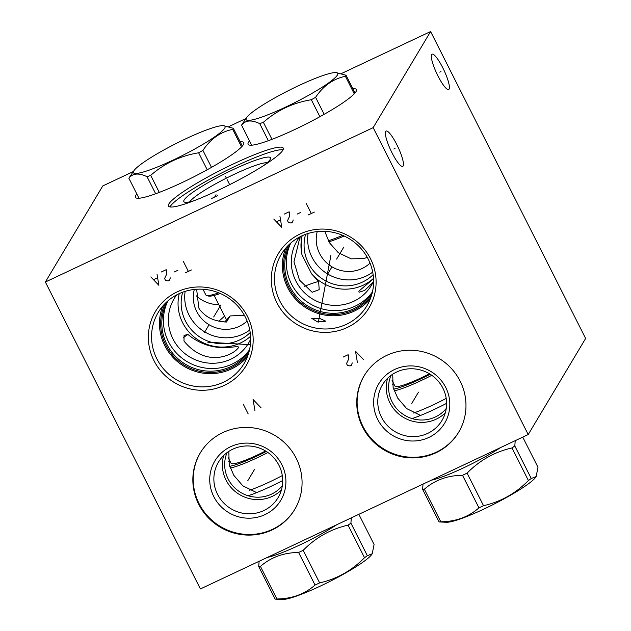 <?xml version="1.0" encoding="UTF-8"?>
<svg xmlns="http://www.w3.org/2000/svg" width="631" height="631" viewBox="0 0 631 631"><rect width="100%" height="100%" fill="white"/><g stroke="black" fill="none" stroke-linecap="round" stroke-linejoin="round"><path stroke-width="0.95" d="M133.354 171.537L102.79 185.924L45.369 282.018L200.398 588.936L528.21 434.554L585.631 338.461L430.602 31.55L341.552 73.488M45.369 282.018L373.173 127.643L430.602 31.55M528.21 434.554L373.173 127.643M435.958 452.774A55.039 53.406 30.9 0 1 371.635 439.965A55.039 53.406 30.9 0 1 364.119 375.839A55.039 53.406 30.9 0 1 386.764 355.379A55.039 53.406 30.9 0 1 451.086 368.181A55.039 53.406 30.9 0 1 458.611 432.314A55.039 53.406 30.9 0 1 435.958 452.774M272.056 529.961A55.039 53.406 30.9 0 1 207.733 517.152A55.039 53.406 30.9 0 1 200.208 453.026A55.039 53.406 30.9 0 1 222.861 432.566A55.039 53.406 30.9 0 1 287.184 445.376A55.039 53.406 30.9 0 1 294.709 509.501A55.039 53.406 30.9 0 1 272.056 529.961M347.302 327.457A52.823 51.253 30.9 0 1 276.899 302.762A52.823 51.253 30.9 0 1 300.088 233.998A52.823 51.253 30.9 0 1 370.492 258.694A52.823 51.253 30.9 0 1 347.302 327.457M224.368 385.352A52.823 51.253 30.9 0 1 153.972 360.656A52.823 51.253 30.9 0 1 177.161 291.885A52.823 51.253 30.9 0 1 247.557 316.581A52.823 51.253 30.9 0 1 224.368 385.352M246.035 118.47L228.872 126.555M449.083 89.121A19.522 3.96 -115.2 0 1 448.68 89.507A19.522 3.96 -115.2 0 1 437.354 74.726A19.522 3.96 -115.2 0 1 431.636 54.581A19.522 3.96 -115.2 0 1 432.046 54.195A19.522 3.96 -115.2 0 1 443.372 68.976A19.522 3.96 -115.2 0 1 449.083 89.121M403.146 165.992A19.522 3.96 -115.2 0 1 402.736 166.387A19.522 3.96 -115.2 0 1 391.409 151.606A19.522 3.96 -115.2 0 1 385.699 131.453A19.522 3.96 -115.2 0 1 386.101 131.067A19.522 3.96 -115.2 0 1 397.427 145.848A19.522 3.96 -115.2 0 1 403.146 165.992M240.151 141.754A60.686 8.029 153.2 0 1 243.74 142.638A60.686 8.029 153.2 0 1 182.036 182.604A60.686 8.029 153.2 0 1 135.405 197.361A60.686 8.029 153.2 0 1 136.817 193.946M352.832 88.687A60.686 8.029 153.2 0 1 356.42 89.57A60.686 8.029 153.2 0 1 294.724 129.544A60.686 8.029 153.2 0 1 248.093 144.294A60.686 8.029 153.2 0 1 249.505 140.879M217.869 190.436A64.291 8.503 153.2 0 1 168.469 206.069A64.291 8.503 153.2 0 1 233.841 163.721A64.291 8.503 153.2 0 1 283.24 148.096A64.291 8.503 153.2 0 1 217.869 190.436M247.115 321.013A31.913 30.966 30.9 0 1 239.22 326.369A31.913 30.966 30.9 0 1 205.067 321.897A31.913 30.966 30.9 0 1 194.316 289.463M244.323 315.216L230.11 315.942L226.474 322.031C217.238 321.495 210.147 319.16 205.185 315.019C201.447 311.832 199.317 309.45 198.812 307.896L196.643 289.258M229.968 316.178L224.683 321.984M218.839 321.226L224.612 316.107M185.128 291.372A40.565 39.359 30.9 0 0 201.439 329.705A40.565 39.359 30.9 0 0 243.085 334.02A40.565 39.359 -149.1 0 0 249.781 330.005M182.69 292.2A40.565 39.359 30.9 0 0 195.744 333.996A40.565 39.359 30.9 0 0 239.52 339.991A40.565 39.359 -149.1 0 0 250.207 332.545M250.586 336.252A43.342 42.048 -149.1 0 1 240.419 343.019A43.342 42.048 30.9 0 1 194.324 337.183A43.342 42.048 30.9 0 1 179.251 293.62M176.719 294.866A43.342 42.048 30.9 0 0 174.164 298.644A43.342 42.048 30.9 0 0 180.087 349.14A43.342 42.048 30.9 0 0 230.733 359.22A43.342 42.048 -149.1 0 0 248.567 343.114A43.342 42.048 -149.1 0 0 250.688 339.068M236.16 350.15L238.384 347.862L238.179 346.774C235.434 345.472 211.984 354.243 187.943 334.469L184.071 335.329L183.984 341.079C204.783 366.288 228.706 356.736 236.16 350.15M183.534 337.53A24.514 3.242 153.2 0 1 187.943 334.469M228.816 451.394L229.219 464.716L233.841 475.364L242.801 485.807L256.667 492.622M282.349 485.657A32.512 31.55 30.9 0 1 271.472 494.168A32.512 31.55 30.9 0 1 235.063 488.189A32.512 31.55 30.9 0 1 227.057 452.616M223.674 455.519A34.689 33.656 30.9 0 0 234.866 491.241A34.689 33.656 30.9 0 0 272.284 496.352A34.689 33.656 -149.1 0 0 281.394 490.019M263.79 510.574A34.689 33.656 30.9 0 1 223.248 502.497A34.689 33.656 30.9 0 1 218.507 462.081A34.689 33.656 30.9 0 1 232.784 449.185A34.689 33.656 -149.1 0 1 273.326 457.262A34.689 33.656 -149.1 0 1 278.066 497.678A34.689 33.656 -149.1 0 1 263.79 510.574M264.981 514.612A38.388 37.245 -149.1 0 0 281.836 464.629A38.388 37.245 -149.1 0 0 230.67 446.685A38.388 37.245 30.9 0 0 213.814 496.668A38.388 37.245 30.9 0 0 264.981 514.612M200.398 452.719A55.039 53.406 30.9 0 0 208.222 516.679A55.039 53.406 30.9 0 0 272.426 529.346A55.039 53.406 -149.1 0 0 294.89 509.193M319.759 318.481L325.872 321.218L317.685 321.944L311.73 318.355L319.759 318.481M346.372 324.326A49.952 48.469 30.9 0 1 287.996 312.708A49.952 48.469 30.9 0 1 281.174 254.506A49.952 48.469 30.9 0 1 301.728 235.939A49.952 48.469 -149.1 0 1 360.104 247.557A49.952 48.469 -149.1 0 1 366.926 305.759A49.952 48.469 -149.1 0 1 346.372 324.326M370.334 298.818A49.952 48.469 -149.1 0 1 354.275 311.107A49.952 48.469 30.9 0 1 298.723 302.281A49.952 48.469 30.9 0 1 285.669 248.22M371.556 295.324A48.753 47.301 -149.1 0 1 353.739 310.042A48.753 47.301 30.9 0 1 298.226 300.206A48.753 47.301 30.9 0 1 288.17 245.491M372.337 292.413A47.782 46.355 -149.1 0 1 353.51 308.835A47.782 46.355 30.9 0 1 298.234 298.305A47.782 46.355 30.9 0 1 290.363 243.424M290.765 243.069A47.782 46.355 30.9 0 0 300.75 296.602A47.782 46.355 30.9 0 0 355.095 306.185A47.782 46.355 -149.1 0 0 372.456 291.893M373.615 281.181A43.342 42.048 -149.1 0 1 371.493 285.22A43.342 42.048 -149.1 0 1 353.66 301.334A43.342 42.048 30.9 0 1 303.014 291.254A43.342 42.048 30.9 0 1 297.091 240.758A43.342 42.048 30.9 0 1 299.646 236.972M373.536 278.697L358.858 291.128L359.086 292.263L364.75 290.402L373.079 282.302M300.884 236.341L301.973 254.782L311.596 273.822A43.342 42.048 30.9 0 0 363.346 285.133A43.342 42.048 -149.1 0 0 373.52 278.358M311.596 273.822L318.608 281.497L319.215 289.629L312.171 292.271L299.465 280.061L293.967 261.739L300.072 236.751M301.973 254.782A43.342 42.048 30.9 0 1 302.178 235.726M318.608 281.497A40.471 5.356 -26.8 0 0 304.363 286.371M373.142 274.659A40.565 39.359 -149.1 0 1 362.446 282.096A40.565 39.359 30.9 0 1 318.671 276.11A40.565 39.359 30.9 0 1 305.617 234.306M308.062 233.478A40.565 39.359 30.9 0 0 324.366 271.811A40.565 39.359 30.9 0 0 366.019 276.133A40.565 39.359 -149.1 0 0 372.708 272.119M370.042 263.127A31.913 30.966 30.9 0 1 362.147 268.483A31.913 30.966 30.9 0 1 327.994 264.003A31.913 30.966 30.9 0 1 317.243 231.569M367.297 257.401L363.858 258.536L351.207 258.844L338.326 252.739L329.374 242.659L324.768 231.309M392.719 374.207L393.129 387.529L397.751 398.177L406.703 408.612L420.569 415.435M446.251 408.47A32.512 31.55 30.9 0 1 435.374 416.981A32.512 31.55 30.9 0 1 398.966 411.002A32.512 31.55 30.9 0 1 390.968 375.429M387.576 378.332A34.689 33.656 30.9 0 0 398.776 414.054A34.689 33.656 30.9 0 0 436.195 419.158A34.689 33.656 -149.1 0 0 445.297 412.832M427.692 433.387A34.689 33.656 30.9 0 1 387.15 425.31A34.689 33.656 30.9 0 1 382.41 384.894A34.689 33.656 30.9 0 1 396.686 371.998A34.689 33.656 -149.1 0 1 437.228 380.067A34.689 33.656 -149.1 0 1 441.968 420.491A34.689 33.656 -149.1 0 1 427.692 433.387M428.891 437.425A38.388 37.245 -149.1 0 0 445.738 387.442A38.388 37.245 -149.1 0 0 394.572 369.498A38.388 37.245 30.9 0 0 377.717 419.481A38.388 37.245 30.9 0 0 428.891 437.425M364.3 375.532A55.039 53.406 30.9 0 0 372.132 439.484A55.039 53.406 30.9 0 0 436.329 452.159A55.039 53.406 -149.1 0 0 458.792 432.006M162.735 306.114A49.952 48.469 30.9 0 0 175.797 360.175A49.952 48.469 30.9 0 0 231.348 368.993A49.952 48.469 -149.1 0 0 247.407 356.712M223.445 382.22A49.952 48.469 -149.1 0 0 244 363.645A49.952 48.469 -149.1 0 0 237.177 305.451A49.952 48.469 -149.1 0 0 178.794 293.825A49.952 48.469 30.9 0 0 158.239 312.4A49.952 48.469 30.9 0 0 165.07 370.594A49.952 48.469 30.9 0 0 223.445 382.22M248.622 353.21A48.753 47.301 -149.1 0 1 230.812 367.936A48.753 47.301 30.9 0 1 175.3 358.092A48.753 47.301 30.9 0 1 165.243 303.385M249.411 350.308A47.782 46.355 -149.1 0 1 230.583 366.721A47.782 46.355 30.9 0 1 175.308 356.2A47.782 46.355 30.9 0 1 167.428 301.31M167.838 300.955A47.782 46.355 30.9 0 0 177.824 354.488A47.782 46.355 30.9 0 0 232.169 364.071A47.782 46.355 -149.1 0 0 249.529 349.779M189.742 201.841A44.399 5.876 153.2 0 1 234.551 174.156A44.399 5.876 -26.8 0 1 267.213 162.703M263.734 165.519A48.563 6.42 -26.8 0 0 270.525 158.76A48.563 6.42 -26.8 0 0 233.21 169.613A48.563 6.42 153.2 0 0 184.607 202.165A48.563 6.42 153.2 0 0 194.064 200.705M283.043 149.839A64.291 8.503 -26.8 0 0 235.158 166.339A64.291 8.503 153.2 0 0 169.991 206.944M196.273 295.821A32.512 31.55 -149.1 0 0 218.839 304.67M446.606 403.351A45.882 6.065 -26.8 0 1 434.854 409.172A45.882 6.065 153.2 0 1 412.098 418.582M413.55 413.045A41.812 5.529 153.2 0 0 433.536 404.723A41.812 5.529 -26.8 0 0 446.204 398.398M431.785 375.319A41.812 5.529 153.2 0 1 421.303 380.493A41.812 5.529 153.2 0 1 394.194 390.889M430.2 374.262A40.329 5.332 153.2 0 1 420.822 378.876A40.329 5.332 153.2 0 1 393.586 389.106M392.506 384.681A40.329 5.332 153.2 0 1 393.712 383.648M429.443 373.797A34.595 4.575 153.2 0 1 394.951 386.101L392.096 380.454M500.722 447.505A49.77 6.586 -26.8 0 1 463.604 467.839A49.77 6.586 153.2 0 1 431.233 480.23M478.961 507.86L462.507 475.285A58.651 7.753 153.2 0 0 464.787 474.22A58.651 7.753 -26.8 0 0 467.082 473.132L483.535 505.699A58.651 7.753 153.2 0 1 481.24 506.788A58.651 7.753 153.2 0 1 478.961 507.86C468.51 516.994 455.787 521.632 440.801 521.79A58.651 7.753 153.2 0 1 439.066 521.94L446.527 522.263A51.34 6.791 153.2 0 0 484.032 509.004A51.34 6.791 153.2 0 0 535.703 477.217L536.145 476.563L531.263 478.519A58.651 7.753 153.2 0 1 528.415 480.53C515.724 493.41 500.762 501.803 483.535 505.699M515.219 440.675L514.809 445.951A58.651 7.753 -26.8 0 1 511.962 447.955C494.736 451.859 479.773 460.251 467.082 473.132M522.752 437.125L537.983 467.279L536.145 476.563M514.809 445.951L531.263 478.519M462.507 475.285C447.521 475.443 434.798 480.088 424.347 489.214L440.801 521.79M424.347 489.214A58.651 7.753 153.2 0 1 422.612 489.364L423.03 484.087M422.612 489.364L439.066 521.94M511.962 447.955L528.415 480.53M282.704 480.538A45.882 6.065 -26.8 0 1 270.951 486.359A45.882 6.065 153.2 0 1 248.196 495.769M249.647 490.24A41.812 5.529 153.2 0 0 269.634 481.91A41.812 5.529 -26.8 0 0 282.302 475.585M267.875 452.506A41.812 5.529 153.2 0 1 257.401 457.688A41.812 5.529 153.2 0 1 230.283 468.076M266.298 451.449A40.329 5.332 153.2 0 1 256.92 456.071A40.329 5.332 153.2 0 1 229.676 466.293M228.603 461.868A40.329 5.332 153.2 0 1 229.81 460.843M265.541 450.984A34.595 4.575 153.2 0 1 231.049 463.288L228.193 457.641M336.812 524.692A49.77 6.586 -26.8 0 1 299.693 545.026A49.77 6.586 153.2 0 1 267.323 557.418M315.058 585.047L298.605 552.472A58.651 7.753 153.2 0 0 300.884 551.407A58.651 7.753 -26.8 0 0 303.18 550.319L319.633 582.894A58.651 7.753 153.2 0 1 317.338 583.983A58.651 7.753 153.2 0 1 315.058 585.047C304.607 594.181 291.885 598.819 276.891 598.977A58.651 7.753 153.2 0 1 275.163 599.127L282.625 599.45A51.34 6.791 153.2 0 0 320.13 586.191A51.34 6.791 153.2 0 0 371.801 554.404L372.243 553.75L367.352 555.706A58.651 7.753 153.2 0 1 364.513 557.717C351.822 570.598 336.859 578.99 319.633 582.894M351.317 517.862L350.907 523.138A58.651 7.753 -26.8 0 1 348.06 525.142C330.833 529.046 315.871 537.438 303.18 550.319M358.85 514.312L374.073 544.466L372.243 553.75M350.907 523.138L367.352 555.706M298.605 552.472C283.619 552.63 270.896 557.276 260.445 566.409L276.891 598.977M260.445 566.409A58.651 7.753 153.2 0 1 258.71 566.551L259.12 561.274M258.71 566.551L275.163 599.127M348.06 525.142L364.513 557.717M202.969 289.258L205.832 294.922A41.812 5.529 -26.8 0 0 206.495 295.411A41.812 5.529 -26.8 0 0 218.72 292.823M206.495 295.411L208.459 296.034A40.329 5.332 -26.8 0 0 220.345 293.502M242.32 146.053L233.352 128.29L223.114 125.616A51.34 6.791 -26.8 0 0 176.175 143.482A51.34 6.791 -26.8 0 0 133.946 170.662A51.34 6.791 -26.8 0 0 133.748 170.962A51.34 6.791 -26.8 0 0 172.862 160.203A51.34 6.791 -26.8 0 0 224.723 128.117A51.34 6.791 -26.8 0 0 223.114 125.616M241.563 146.889L232.705 129.363A58.651 7.753 -26.8 0 0 233.076 128.803A58.651 7.753 -26.8 0 0 233.352 128.29M133.946 170.662L129.379 177.398A58.651 7.753 -26.8 0 0 129.166 177.737A58.651 7.753 -26.8 0 0 128.89 178.25C132.676 173.249 138.725 172.728 147.047 176.704A58.651 7.753 -26.8 0 0 150.691 175.371C164.399 163.358 180.387 155.833 198.631 152.789A58.651 7.753 -26.8 0 0 202.914 150.391C210.58 138.891 220.511 131.887 232.705 129.363M138.994 198.252L128.89 178.25M155.668 193.756L147.047 176.704M159.296 192.408L150.691 175.371M207.213 169.771L198.631 152.789M211.495 167.373L202.914 150.391M328.301 240.79A41.812 5.529 -26.8 0 0 342.601 235.324M328.861 241.799A40.329 5.332 -26.8 0 0 344.155 236.01M355.008 92.986L346.033 75.223L335.795 72.549A51.34 6.791 -26.8 0 0 288.856 90.414A51.34 6.791 -26.8 0 0 246.626 117.595A51.34 6.791 -26.8 0 0 246.437 117.894A51.34 6.791 -26.8 0 0 285.543 107.136A51.34 6.791 -26.8 0 0 337.404 75.05A51.34 6.791 -26.8 0 0 335.795 72.549M354.243 93.822L345.394 76.296A58.651 7.753 -26.8 0 0 345.764 75.736A58.651 7.753 -26.8 0 0 346.033 75.223M246.626 117.595L242.067 124.331A58.651 7.753 -26.8 0 0 241.847 124.67A58.651 7.753 -26.8 0 0 241.578 125.183C245.364 120.182 251.414 119.661 259.727 123.637A58.651 7.753 -26.8 0 0 263.372 122.304C277.088 110.291 293.068 102.766 311.32 99.73A58.651 7.753 -26.8 0 0 315.603 97.324C323.261 85.824 333.192 78.82 345.394 76.296M251.674 145.185L241.578 125.183M268.349 140.689L259.727 123.637M271.977 139.341L263.372 122.304M319.893 116.703L311.32 99.73M324.176 114.306L315.603 97.324M411.727 403.461L418.503 392.119M247.825 480.648L254.601 469.306M327.284 274.722L331.59 267.512M336.623 259.096L343.8 247.084M204.357 332.616L208.664 325.407M213.688 316.991L220.874 304.978M330.936 255.287L318.371 322.086M207.796 342.199L250.389 344.7M261.108 407.871L253.07 399.494L254.963 410.765M248.196 413.944L243.235 404.124M363.551 359.623L355.513 351.254L357.398 362.517M343.217 357.043L348.138 354.725L348.762 357.469L348.359 359.686L346.529 363.59L347.358 365.223L350.024 365.996L351.254 365.412L352.272 362.912M191.445 269.958L185.301 272.852M188.369 271.409L183.408 261.589M177.903 270.257L174.211 272M161.284 272.008L166.198 269.689L166.829 272.434L166.426 274.651L164.588 278.555L165.417 280.196L168.091 280.961L169.321 280.385L170.338 277.877M150.833 276.93L158.87 285.299L156.985 274.035M157.403 277.885L153.719 279.62M314.372 212.071L308.228 214.966M311.304 213.515L306.343 203.695M300.829 212.371L297.138 214.106M284.21 214.114L289.132 211.803L289.755 214.548L289.353 216.764L287.523 220.661L288.343 222.301L291.017 223.066L292.248 222.491L293.265 219.982M273.767 219.036L281.797 227.412L279.912 216.141M280.338 219.998L276.646 221.733M439.752 72.139L440.966 71.563M393.815 149.011L395.03 148.443M226.158 177.69L225.551 176.475L226.158 177.69M227.176 179.701L229.692 184.67M217.734 195.602L211.582 198.497M214.658 197.046L216.039 194.742M226.734 320.296L214.169 295.426"/></g></svg>
